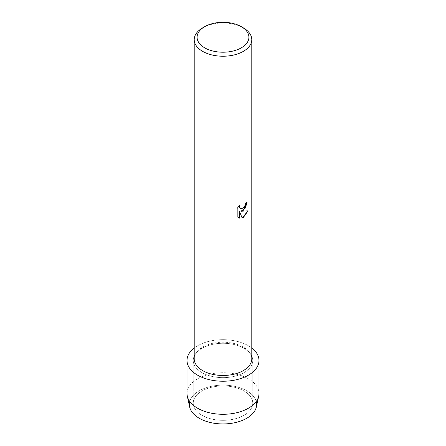 <?xml version="1.0" encoding="UTF-8"?>
<svg xmlns="http://www.w3.org/2000/svg" width="446" height="446" viewBox="0 0 446 446"><rect width="100%" height="100%" fill="white"/><g stroke="black" fill="none" stroke-linecap="round" stroke-linejoin="round"><path stroke-width="0.33" stroke-dasharray="2.23 1.67" d="M244.04 415.282A29.759 17.182 180 0 1 211.61 419.006A29.759 17.182 180 0 1 193.241 403.134A29.759 17.182 180 0 1 201.96 390.986A29.759 17.182 180 0 1 234.39 387.262A29.759 17.182 180 0 1 252.759 403.134A29.759 17.182 180 0 1 244.04 415.282A29.759 17.182 180 0 1 211.61 419.006A29.759 17.182 180 0 1 193.241 403.134A29.759 17.182 180 0 1 201.96 390.986A29.759 17.182 180 0 1 234.39 387.262A29.759 17.182 180 0 1 252.759 403.134A29.759 17.182 180 0 1 244.04 415.282M189.795 401.528A33.612 19.407 180 0 1 199.234 390.813A33.612 19.407 180 0 1 233.409 386.085A33.612 19.407 180 0 1 256.205 401.528M244.04 372.611A29.759 17.182 180 0 1 211.61 376.335A29.759 17.182 180 0 1 193.241 360.463A29.759 17.182 180 0 1 201.96 348.315A29.759 17.182 180 0 1 234.39 344.591A29.759 17.182 180 0 1 252.759 360.463A29.759 17.182 180 0 1 244.04 372.611A29.759 17.182 180 0 1 211.61 376.335A29.759 17.182 180 0 1 193.241 360.463A29.759 17.182 180 0 1 201.96 348.315A29.759 17.182 180 0 1 234.39 344.591A29.759 17.182 180 0 1 252.759 360.463A29.759 17.182 180 0 1 244.04 372.611M194.211 358.852A28.789 16.619 180 0 1 202.646 347.1A28.789 16.619 180 0 1 234.016 343.492A28.789 16.619 180 0 1 251.789 358.852M194.211 347.997A35.987 20.778 180 0 1 197.556 345.773A35.987 20.778 180 0 1 251.789 347.997A35.987 20.778 180 0 0 197.556 345.773A35.987 20.778 180 0 0 194.211 347.997M247.106 202.094L247.106 202.055A28.75 16.602 180 0 1 245.49 203.348L245.216 205.076L243.159 208.198L240.455 208.622M239.786 205.049L237.144 208.388L237.172 216.75M248.06 210.846L240.862 211.248M237.144 216.734L238.248 217.609M239.463 211.332L242.139 218.033M202.646 27.858A28.789 16.619 180 0 1 243.354 27.858M189.65 406.953A33.612 19.407 180 0 1 199.234 390.813A33.612 19.407 180 0 1 237.774 387.106A33.612 19.407 180 0 1 256.35 406.953M187.013 393.517A35.987 20.778 180 0 1 197.556 378.827A35.987 20.778 180 0 1 236.77 374.322A35.987 20.778 180 0 1 258.987 393.517M193.241 403.134L193.241 360.463L193.241 403.134M252.759 403.134L252.759 360.463L252.759 403.134"/><path stroke-width="0.67" d="M256.205 401.528A33.612 19.407 180 0 1 246.766 418.259A33.612 19.407 180 0 1 207.764 421.832A33.612 19.407 180 0 1 189.795 401.528M241.319 26.682L243.354 27.858A28.789 16.619 180 0 1 251.789 39.61L251.789 358.852A28.789 16.619 180 0 1 243.354 370.604A28.789 16.619 180 0 1 211.984 374.205A28.789 16.619 180 0 1 194.211 358.852L194.211 39.61A28.789 16.619 180 0 1 202.646 27.858L204.681 26.682A25.907 14.958 180 0 1 241.319 26.682A25.907 14.958 180 0 1 241.319 47.834A25.907 14.958 180 0 1 204.681 47.834A25.907 14.958 180 0 1 204.681 26.682L202.646 27.858M248.444 375.153A35.987 20.778 180 0 1 199.423 376.156A35.987 20.778 180 0 1 194.211 347.997A35.987 20.778 180 0 0 187.013 360.463A35.987 20.778 180 0 0 209.23 379.657A35.987 20.778 180 0 0 248.444 375.153A35.987 20.778 180 0 0 251.789 347.997A35.987 20.778 180 0 1 258.987 360.463A35.987 20.778 180 0 1 248.444 375.153M243.354 210.317L240.89 211.259L248.06 210.846L243.354 217.514L242.139 218.033L239.485 211.343L239.485 218.111L237.172 216.75L237.172 208.405L239.842 204.993L239.48 206.654L239.742 207.842L240.466 208.628L243.354 208.076L245.239 205.093L245.517 203.359A28.789 16.619 0 0 0 247.129 202.071L243.354 210.317M251.789 39.61A28.789 16.619 180 0 1 243.354 51.362A28.789 16.619 180 0 1 211.984 54.964A28.789 16.619 180 0 1 194.211 39.61M247.106 202.094L245.356 208.065L240.89 211.259M240.466 208.628L239.714 207.83L239.452 206.643L239.786 205.049M238.248 217.609L239.463 218.094L239.485 211.343M242.133 218.01L248.026 210.858M258.987 360.463L258.987 393.517A35.987 20.778 180 0 1 258.708 396.104L256.35 406.953A33.612 19.407 180 0 1 246.766 418.259A33.612 19.407 180 0 1 212.101 422.892A33.612 19.407 180 0 1 189.65 406.953L187.292 396.104A35.987 20.778 180 0 1 187.013 393.517L187.013 360.463M258.708 396.104A35.987 20.778 180 0 1 248.444 408.207A35.987 20.778 180 0 1 211.326 413.169A35.987 20.778 180 0 1 187.292 396.104"/></g></svg>
